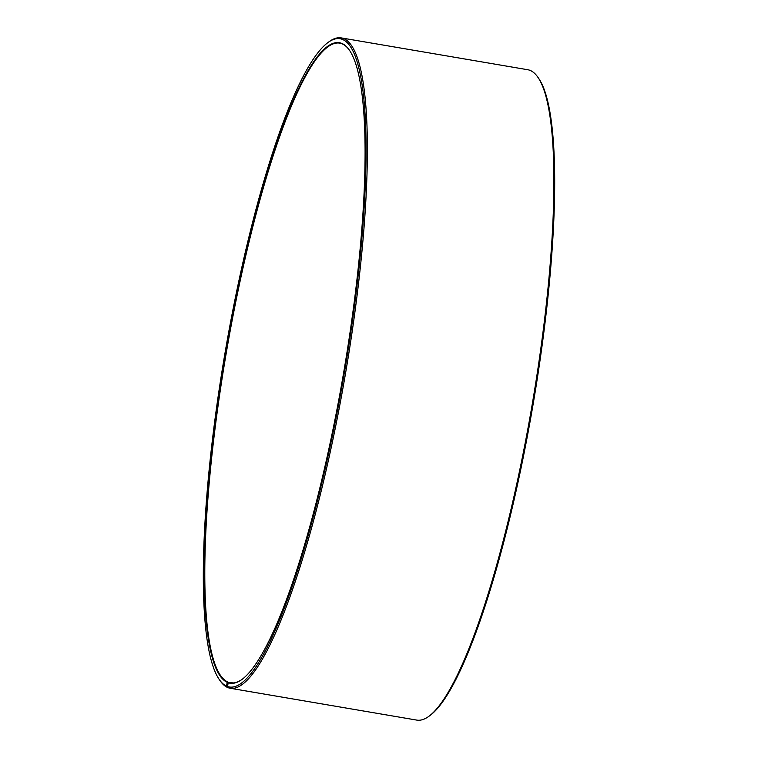 <?xml version="1.0" encoding="UTF-8"?>
<svg xmlns="http://www.w3.org/2000/svg" width="758" height="758" viewBox="0 0 758 758"><rect width="100%" height="100%" fill="white"/><g stroke="black" fill="none" stroke-linecap="round" stroke-linejoin="round"><path stroke-width="1.14" d="M232.393 682.986L228.698 682.352A324.481 59.693 -80.3 0 0 230.517 682.825A324.481 59.693 -80.3 0 0 242.257 679.225M233.455 682.939L227.211 682.314L226.519 686.142L228.196 687.515M349.561 50.407A324.481 59.693 -80.3 0 0 339.688 43.121A324.481 59.693 -80.3 0 0 227.618 345.127A324.481 59.693 -80.3 0 0 227.703 681.954M228.698 682.352L228.205 682.712A324.907 59.768 -80.3 0 0 242.02 679.405A324.907 59.768 -80.3 0 0 343.601 372.955A324.907 59.768 -80.3 0 0 349.4 50.17A324.907 59.768 -80.3 0 0 232.649 315.034A324.907 59.768 -80.3 0 0 227.211 682.314M228.205 682.712L227.523 686.54A328.801 60.488 -80.3 0 0 348.453 347.657A328.801 60.488 -80.3 0 0 327.863 42.609A328.801 60.488 -80.3 0 0 225.06 352.726A328.801 60.488 -80.3 0 0 219.185 679.386A328.801 60.488 -80.3 0 0 226.519 686.142M227.523 686.54L228.385 687.781A329.882 60.678 -80.3 0 0 230.233 688.264A329.882 60.678 -80.3 0 0 345.544 373.287A329.882 60.678 -80.3 0 0 341.223 37.9A329.882 60.678 -80.3 0 0 329.048 41.737L327.863 42.609M219.185 679.386L220.019 680.608A329.882 60.678 -80.3 0 0 227.381 687.383M230.233 688.264L416.777 720.1A329.882 60.678 -80.3 0 0 428.952 716.263A329.882 60.678 -80.3 0 0 532.088 405.123A329.882 60.678 -80.3 0 0 537.981 77.392A329.882 60.678 -80.3 0 0 527.767 69.736L341.223 37.9M428.952 716.263L430.137 715.391A328.801 60.488 -80.3 0 0 532.94 405.274A328.801 60.488 -80.3 0 0 538.815 78.614L537.981 77.392"/></g></svg>
